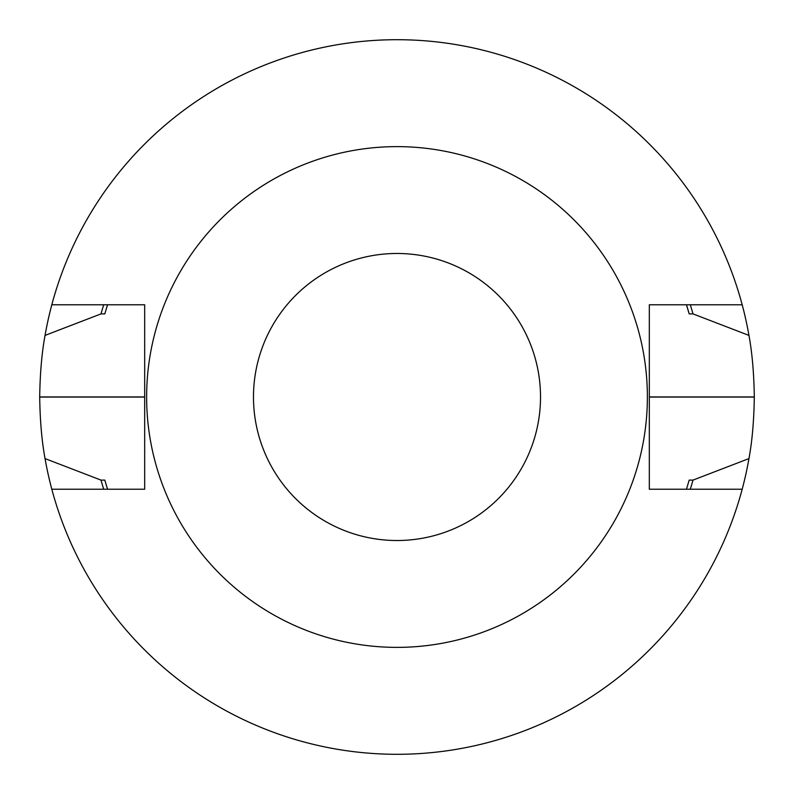 <?xml version="1.0" encoding="UTF-8"?>
<svg xmlns="http://www.w3.org/2000/svg" width="794" height="794" viewBox="0 0 794 794"><rect width="100%" height="100%" fill="white"/><g stroke="black" fill="none" stroke-linecap="round" stroke-linejoin="round"><path stroke-width="1.19" d="M253.485 397A143.516 143.516 0 0 1 468.758 272.709A143.516 143.516 0 0 1 468.758 521.291A143.516 143.516 0 0 1 253.485 397M51.809 489.223L144.677 489.223L144.677 304.777L51.809 304.777A357.3 357.3 0 0 1 748.95 335.405C752.176 352.824 753.963 373.329 754.3 396.931A357.3 357.3 0 0 1 754.3 397.069C753.972 420.631 752.186 441.146 748.95 458.595A357.3 357.3 0 0 1 45.05 458.595C41.814 441.146 40.028 420.631 39.7 397.069L144.677 397.069M742.192 489.223L649.323 489.223L649.323 304.777L742.192 304.777M51.809 304.777A357.3 357.3 0 0 0 45.05 335.405C41.824 352.824 40.037 373.329 39.7 396.931A357.3 357.3 0 0 0 39.7 397.069M146.632 397A250.368 250.368 0 0 1 522.184 180.169A250.368 250.368 0 0 1 522.184 613.831A250.368 250.368 0 0 1 146.632 397M45.05 335.405L100.997 313.898L104.798 313.898L107.547 304.777M107.547 489.223L104.798 480.102L100.997 480.102L45.05 458.595M689.202 313.898L686.453 304.777A303.784 303.784 0 0 1 689.202 313.898L693.003 313.898A307.447 307.447 0 0 0 690.284 304.777M748.95 335.405L693.003 313.898M686.453 489.223L689.202 480.102L693.003 480.102L748.95 458.595M103.716 304.777A307.447 307.447 0 0 0 100.997 313.898M100.997 480.102A307.447 307.447 0 0 0 103.716 489.223M690.284 489.223A307.447 307.447 0 0 0 693.003 480.102M39.7 396.931L144.677 396.931M754.3 396.931L649.323 396.931M754.3 397.069L649.323 397.069"/></g></svg>
